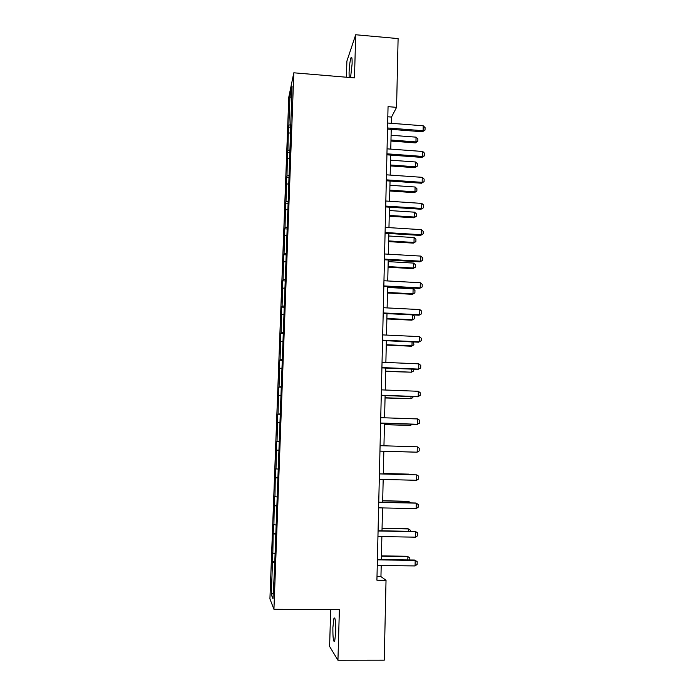 <?xml version="1.0" encoding="UTF-8"?>
<svg xmlns="http://www.w3.org/2000/svg" width="695" height="695" viewBox="0 0 695 695"><rect width="100%" height="100%" fill="white"/><g stroke="black" fill="none" stroke-linecap="round" stroke-linejoin="round"><path stroke-width="1.04" d="M335.772 631.824C335.815 621.469 335.216 616.925 333.965 618.185L332.879 627.62C332.818 637.906 333.418 642.458 334.686 641.294L335.772 631.824M350.567 77.579L352.113 63.897C352.2 58.415 351.852 56.312 351.053 57.607C350.045 60.552 349.385 65.547 349.072 72.593L349.151 77.458M330.698 609.611L329.604 646.42L337.944 660.25L384.248 660.18L386.029 580.282L380.947 576.589L381.208 565.504M288.807 97.126L269.921 598.873L273.934 609.28L293.811 72.801L288.807 97.126M293.811 72.801L354.476 77.901L355.701 34.75L346.892 61.117L346.414 77.223M355.701 34.75L398.105 38.59L396.576 107.343L388.053 106.656L376.916 580.186L386.029 580.282M274.76 562.481L272.492 562.22L272.136 561.56L274.794 561.595M273.213 593.087L271.285 594.625L272.492 562.22M274.69 553.316L272.84 553.116L272.475 552.516L272.136 561.56M272.84 553.116L273.196 533.404L275.837 533.456M275.75 525.012L273.535 524.43L273.196 533.404M273.899 524.855L274.247 505.465L276.879 505.517M276.792 496.916L274.577 496.551L274.247 505.465M274.951 496.803L275.281 477.734L277.913 477.795M277.826 469.038L275.62 468.89L275.281 477.734M275.993 468.969L276.645 441.421L279.26 441.507M279.26 441.368L276.645 441.421M277.027 441.334L277.67 414.168L280.267 414.255M280.285 413.89L277.67 414.168M278.052 413.907L278.686 387.106L281.275 387.202M281.301 386.611L278.686 387.106M279.077 386.689L279.694 360.245L282.274 360.358M282.309 359.541L280.085 359.663L279.694 360.245M280.085 359.663L280.693 333.583L283.265 333.704M283.299 332.67L281.093 332.844L280.693 333.583M281.093 332.844L281.684 307.112L284.246 307.242M284.298 305.991L282.092 306.217L281.684 307.112M282.092 306.217L282.674 280.832L285.228 280.971M285.28 279.512L283.082 279.781L282.674 280.832M283.082 279.781L283.656 254.744L286.192 254.891M286.253 253.223L284.064 253.536L283.656 254.744M284.064 253.536L284.62 228.846L286.887 228.985M287.226 227.126L285.037 227.491L284.62 228.846M285.037 227.491L285.593 203.131L287.721 203.27M290.649 124.7L288.877 125.143L289.945 96.64L292.074 86.432L288.19 201.22L286.01 201.628L285.593 203.131M286.01 201.628L286.548 177.599L288.677 177.746M288.938 175.54L286.974 175.948L286.548 177.599M286.974 175.948L287.495 152.248L289.615 152.405M289.711 150.042L287.93 150.459L287.495 152.248M287.93 150.459L288.442 127.081L290.553 127.237M288.877 125.143L288.442 127.081M288.19 201.22L274.629 566.138L272.996 598.838L271.285 594.625M275.819 534.099L273.561 533.89M276.862 505.925L274.612 505.769M277.904 477.969L275.654 477.865M278.53 450.204L276.697 450.169M279.555 422.673L277.722 422.673M280.572 395.342L278.747 395.386M281.579 368.22L279.764 368.307M282.587 341.288L280.771 341.419M283.577 314.557L281.77 314.722M284.568 288.025L282.761 288.234M285.549 261.685L283.751 261.928M286.522 235.536L284.724 235.814M287.487 209.569L285.697 209.899M288.451 183.801L286.661 184.158M289.398 158.208L287.617 158.608M290.345 132.806L288.573 133.24M337.944 660.25L339.377 609.663L273.934 609.28M391.363 123.31L391.511 117.073L396.576 107.343M381.338 559.588L381.868 536.601M381.998 530.824L382.528 507.915M382.658 502.276L383.18 479.446M383.31 473.955L383.831 451.237M383.953 445.79L384.474 423.298M384.596 417.799L385.108 395.568M385.238 390.017L385.742 368.046M385.873 362.442L386.368 340.732M386.498 335.077L386.993 313.619M387.124 307.911L387.61 286.714M387.74 280.954L388.227 259.999M388.357 254.196L388.835 233.485M388.965 227.63L389.435 207.162M389.574 201.263L390.043 181.039M390.173 175.088L390.633 155.098M390.772 149.104L391.224 129.348M387.81 116.777L391.511 117.073M377.003 576.555L380.947 576.589M291.648 97.734L289.945 96.64M387.662 123.024L423.212 125.795L425.079 127.628L425.027 130.087L423.116 130.721L422.456 131.755L387.523 129.07M423.212 125.795L423.116 130.721L387.549 127.976M425.027 130.087L422.456 131.755M390.955 141.05L415.332 142.883L415.958 141.919L416.053 137.15L391.094 135.256M416.053 137.15L417.86 138.913L417.817 141.285L415.332 142.883M390.981 140.034L415.958 141.919L417.817 141.285M387.054 148.834L422.734 151.475L424.61 153.282L424.567 155.758L422.647 156.436L421.978 157.391L386.915 154.829M422.734 151.475L422.647 156.436L386.941 153.812M424.567 155.758L421.978 157.391M386.446 174.827L422.256 177.338L424.141 179.119L424.089 181.612L421.5 183.219L386.307 180.778M422.256 177.338L422.169 182.342L386.333 179.849M424.089 181.612L421.5 183.219M390.39 165.931L414.854 167.677L415.471 166.783L415.567 161.987L390.52 160.171M415.567 161.987L417.382 163.716L417.339 166.114L414.854 167.677M390.408 164.984L415.471 166.783L417.339 166.114M389.808 190.986L414.368 192.654L414.985 191.829L415.08 186.998L389.938 185.27M415.08 186.998L416.904 188.701L416.861 191.108L414.368 192.654M389.834 190.117L414.985 191.829L416.861 191.108M385.829 201.011L421.778 203.4L423.663 205.138L423.62 207.657L421.014 209.23L385.69 206.919M421.778 203.4L421.683 208.43L385.716 206.076M423.62 207.657L421.014 209.23M389.235 216.215L413.873 217.796L414.498 217.049L414.594 212.184L389.365 210.542M414.594 212.184L416.427 213.852L416.375 216.284L413.873 217.796M389.252 215.424L414.498 217.049L416.375 216.284M385.212 227.395L421.292 229.645L423.185 231.357L423.142 233.885L420.527 235.44L385.073 233.251M421.292 229.645L421.196 234.719L385.091 232.495M423.142 233.885L420.527 235.44M388.644 241.625L413.377 243.12L414.003 242.451L414.098 237.551L388.774 235.996M414.098 237.551L415.94 239.184L415.888 241.634L413.377 243.12M388.661 240.913L414.003 242.451L415.888 241.634M384.587 253.97L420.805 256.09L422.708 257.767L422.664 260.321L420.041 261.833L384.448 259.782M420.805 256.09L420.71 261.198L384.465 259.105M422.664 260.321L420.041 261.833M388.062 267.219L412.882 268.618L413.508 268.027L413.603 263.092L388.184 261.633M413.603 263.092L415.445 264.699L415.402 267.167L412.882 268.618M388.071 266.585L413.508 268.027L415.402 267.167M383.961 280.745L420.31 282.735L422.221 284.368L422.178 286.939L419.545 288.425L383.822 286.505M420.31 282.735L420.214 287.878L383.84 285.923M422.178 286.939L419.545 288.425M387.463 292.986L412.378 294.306L413.004 293.794L413.099 288.825L387.593 287.461M413.099 288.825L414.958 290.397L414.906 292.882L412.378 294.306M387.48 292.447L413.004 293.794L414.906 292.882M383.327 307.72L419.815 309.57L421.735 311.178L421.691 313.758L419.05 315.217L383.188 313.436M419.815 309.57L419.719 314.748L383.197 312.932M421.691 313.758L419.05 315.217M412.804 314.905L414.455 316.277L414.411 318.779L411.874 320.169L412.5 319.743L412.595 314.896M386.872 318.953L411.874 320.169M386.88 318.484L412.5 319.743L414.411 318.779M382.684 334.903L419.32 336.606L421.248 338.178L421.196 340.785L418.546 342.201L382.554 340.559M419.32 336.606L419.224 341.827L382.563 340.15M421.196 340.785L418.546 342.201M413.499 341.975L413.907 344.859L411.362 346.223L411.987 345.875L412.065 341.905M386.272 345.094L411.362 346.223M386.281 344.711L411.987 345.875L413.907 344.859M382.041 362.277L418.816 363.841L420.753 365.379L420.701 368.003L418.043 369.392L381.911 367.89M418.816 363.841L418.72 369.106L381.92 367.568M413.447 369.201L413.403 371.13L411.475 372.199L411.536 369.123M385.664 371.434L411.475 372.199L385.673 371.139M381.39 389.869L418.312 391.285L420.249 392.788L420.206 395.429L417.539 396.784L381.26 395.42M418.312 391.285L418.208 396.593L381.268 395.203M412.917 396.61L412.899 397.592L410.962 398.713L411.006 396.541M385.056 397.957L410.962 398.713L385.056 397.748M380.738 417.669L417.799 418.937L419.745 420.397L419.702 423.064L417.026 424.384L380.608 423.168M417.799 418.937L417.695 424.28L380.617 423.038M412.387 424.228L410.441 425.418L410.467 424.167M384.439 424.671L410.441 425.418L384.448 424.558M380.078 445.677L417.287 446.798L419.241 448.223L419.189 450.907L416.505 452.193L379.957 451.125M417.287 446.798L417.182 452.184L379.957 451.09M410.415 452.011L409.928 452.002M379.418 473.903L416.765 474.867L418.729 476.257L418.685 478.959L416.661 480.288L379.288 479.35M416.661 480.288L416.765 474.867L379.418 473.851M409.485 474.633L383.319 473.512M410.146 474.65L408.868 474.138L383.319 473.469M378.749 502.337L416.244 503.154L418.216 504.501L418.173 507.228L416.14 508.618L378.619 507.836M416.14 508.618L416.244 503.154L415.567 502.998L378.749 502.198M408.938 502.85L408.964 501.46L382.693 500.878M410.875 502.893L408.339 501.312L382.693 500.748M378.08 530.997L415.714 531.658L417.704 532.969L417.652 535.715L415.619 537.166L377.95 536.531M415.619 537.166L415.714 531.658L415.037 531.406L378.08 530.754M408.382 531.284L408.434 528.921L382.059 528.443M410.328 531.319L410.354 530.181L407.8 528.686L382.059 528.217M377.394 559.875L415.184 560.379L417.182 561.647L417.13 564.418L415.08 565.93L377.263 565.461M415.08 565.93L415.184 560.379L414.507 560.022L377.402 559.527M407.826 559.935L407.895 556.582L381.416 556.217M409.781 559.962L409.824 557.807L407.261 556.252L381.425 555.896M334.86 618.185L333.965 618.185M351.809 57.668L351.053 57.607"/></g></svg>
